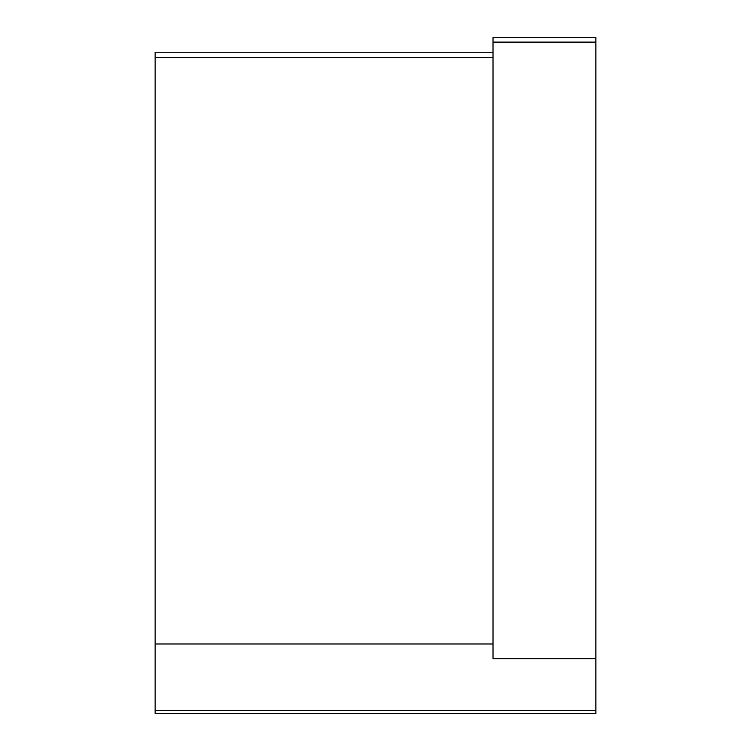 <?xml version="1.0" encoding="UTF-8"?>
<svg xmlns="http://www.w3.org/2000/svg" width="751" height="751" viewBox="0 0 751 751"><rect width="100%" height="100%" fill="white"/><g stroke="black" fill="none" stroke-linecap="round" stroke-linejoin="round"><path stroke-width="1.13" d="M493.022 42.122L493.022 658.758L595.862 658.758L595.862 42.122L493.022 42.122L493.022 37.55L595.862 37.55L595.862 42.122M493.022 52.241L155.138 52.241L155.138 643.982L493.022 643.982M493.022 57.498L155.138 57.498M595.862 710.418L595.862 713.45L155.138 713.45L155.138 710.418L595.862 710.418L595.862 658.758M155.138 710.418L155.138 643.982"/></g></svg>
